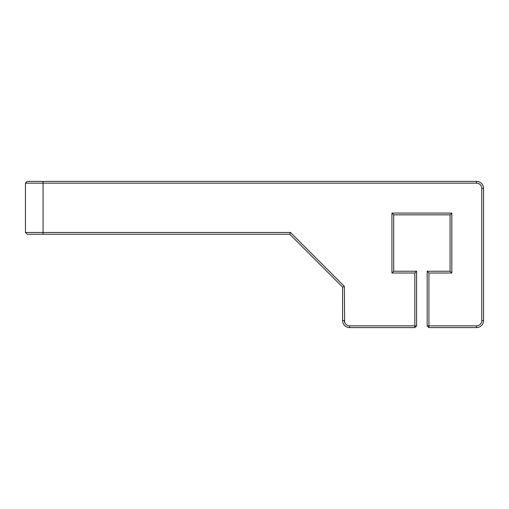 <?xml version="1.0" encoding="UTF-8"?>
<svg xmlns="http://www.w3.org/2000/svg" width="509" height="509" viewBox="0 0 509 509"><rect width="100%" height="100%" fill="white"/><g stroke="black" fill="none" stroke-linecap="round" stroke-linejoin="round"><path stroke-width="0.76" d="M344.663 322.553L344.358 286.363L342.595 287.095L342.595 320.575A7.05 7.05 0 0 0 349.645 327.618L414.835 327.618L414.835 325.855L416.597 325.855L414.835 327.618M344.358 286.363L290.467 232.473L25.45 232.473L27.212 234.235L289.736 234.235L342.595 287.095M428.928 327.618L476.5 327.618A7.05 7.05 0 0 0 483.55 320.575L483.55 188.425A7.05 7.05 0 0 0 476.5 181.382L27.212 181.382L25.45 183.145L476.5 183.145A5.287 5.287 0 0 1 481.788 188.425L481.788 320.575A5.287 5.287 0 0 1 476.5 325.855L428.928 325.855L428.928 327.618L427.166 325.855L428.928 325.855L428.928 273.002L427.166 271.24L427.166 325.855M428.928 273.002L451.833 273.002L450.071 271.24L427.166 271.24M451.833 273.002L451.833 213.093L450.071 214.855L450.071 271.24M451.833 213.093L391.93 213.093L393.692 214.855L450.071 214.855M391.93 213.093L391.93 273.002L393.692 271.24L393.692 214.855M391.93 273.002L414.835 273.002L416.597 271.24L393.692 271.24M290.467 232.473L289.736 234.235M414.835 273.002L414.835 325.855L349.645 325.855A5.287 5.287 0 0 1 344.358 320.575L342.595 320.575M416.597 325.855L416.597 271.24M25.45 183.145L25.45 232.473M43.068 234.235L43.068 181.382M349.645 327.618L349.645 325.855M476.5 327.618L476.5 325.855M483.55 320.575L481.788 320.575M483.55 188.425L481.788 188.425M476.5 181.382L476.5 183.145"/></g></svg>
